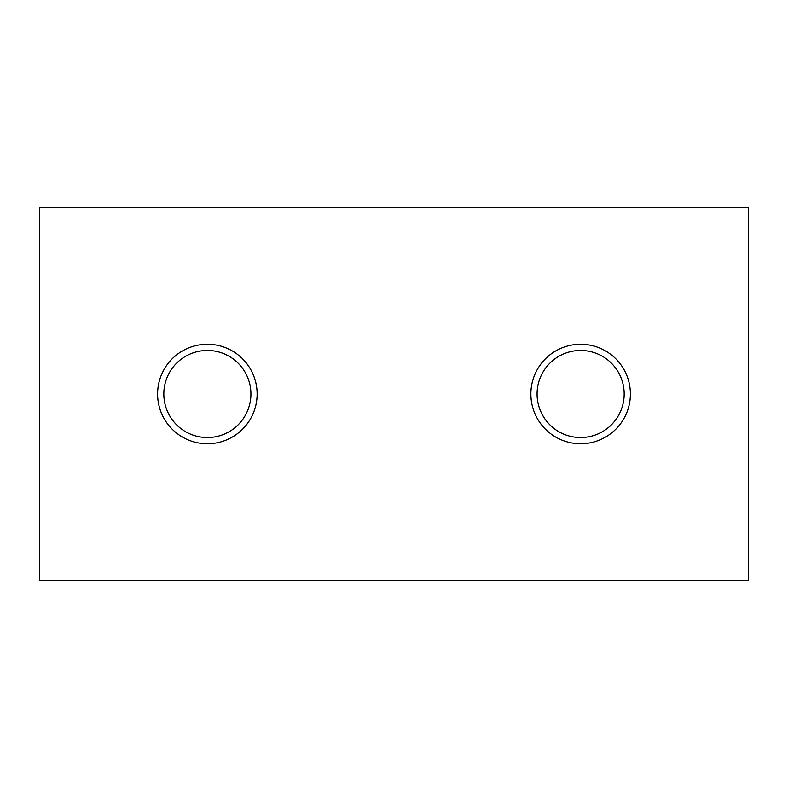 <?xml version="1.0" encoding="UTF-8"?>
<svg xmlns="http://www.w3.org/2000/svg" width="788" height="788" viewBox="0 0 788 788"><rect width="100%" height="100%" fill="white"/><g stroke="black" fill="none" stroke-linecap="round" stroke-linejoin="round"><path stroke-width="1.18" d="M580.628 350.453A43.547 43.547 0 0 1 624.175 394A43.547 43.547 0 0 1 580.628 437.547A43.547 43.547 0 0 1 537.081 394A43.547 43.547 0 0 1 580.628 350.453M580.628 443.772A49.772 49.772 0 0 1 537.534 369.119A49.772 49.772 0 0 1 623.732 369.119A49.772 49.772 0 0 1 580.628 443.772M748.6 580.628L748.6 207.372L39.4 207.372L39.4 580.628L748.6 580.628M207.372 443.772A49.772 49.772 0 0 1 164.268 369.119A49.772 49.772 0 0 1 250.466 369.119A49.772 49.772 0 0 1 207.372 443.772M207.372 350.453A43.547 43.547 0 0 1 250.919 394A43.547 43.547 0 0 1 207.372 437.547A43.547 43.547 0 0 1 163.825 394A43.547 43.547 0 0 1 207.372 350.453"/></g></svg>
